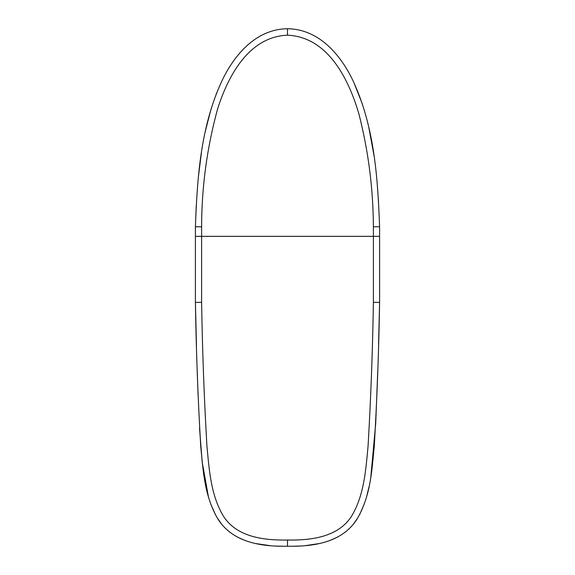 <?xml version="1.0" encoding="UTF-8"?>
<svg xmlns="http://www.w3.org/2000/svg" width="575" height="575" viewBox="0 0 575 575"><rect width="100%" height="100%" fill="white"/><g stroke="black" fill="none" stroke-linecap="round" stroke-linejoin="round"><path stroke-width="0.86" d="M196.449 344.605L195.407 302.4C196.168 350.376 197.944 398.439 200.747 446.595C203.183 470.515 204.254 495.664 217.875 518.966C233.393 543.734 264.22 546.652 287.5 546.228L287.478 546.228M286.249 546.243L285.66 546.243M282.857 546.243L275.504 546.034M270.164 545.668L255.767 543.569M245.216 540.565L237.295 537.057M230.036 532.393L225.378 528.332M221.778 524.371L216.825 517.256M195.407 302.4L201.609 302.335L201.609 226.823L195.407 226.722L195.407 302.4L196.061 302.393M215.661 515.2L210.608 503.714M208.438 496.908L202.177 462.07L199.539 428.123M198.059 394.845L197.297 372.586M379.593 226.722L373.391 226.823L373.391 302.335C372.629 350.29 370.853 398.209 368.072 446.078C365.793 469.682 364.277 494.644 351.914 515.602C338.596 537.366 310.55 540.428 287.5 540.026L287.5 546.228C310.759 546.652 341.629 543.742 357.147 518.93C370.753 495.614 371.817 470.479 374.253 446.559C377.056 398.41 378.832 350.355 379.593 302.4L379.593 226.722C377.732 177.833 374.555 127.197 353.079 80.852C341.5 56.487 320.045 29.102 287.5 28.75C254.912 29.117 233.493 56.523 221.921 80.852C200.452 127.19 197.268 177.833 195.407 226.722L196.255 205.598M198.44 176.503L201.458 152.353M205.21 131.74L211.147 108.704M216.042 94.472L221.411 81.923M353.905 82.592L362.43 104.204M368.69 126.802L374.037 155.696M377.121 182.476L378.566 202.371M373.391 302.335L378.939 302.393M379.593 302.4L378.573 343.879M377.768 370.623L375.705 423.523L370.796 477.243M369.071 486.637L366.555 496.929M364.385 503.729L359.576 514.762M357.808 517.859L353.143 524.465M349.435 528.511L345.208 532.198M337.899 536.949L329.949 540.507M319.333 543.548L305.634 545.603M299.446 546.034L292.395 546.243M290.67 546.25L288.19 546.236M201.609 226.823C201.696 186.796 207.014 147.559 217.558 109.099C227.808 76.626 248.493 36.692 287.5 35.183C328.483 37.059 349.018 80.04 358.994 114.253C368.395 151.132 373.197 188.65 373.391 226.823M379.593 236.354L195.407 236.354M287.5 540.026C264.428 540.421 236.418 537.359 223.107 515.638C210.73 494.694 209.214 469.725 206.928 446.114C204.147 398.238 202.371 350.312 201.609 302.335M287.5 28.75L287.5 35.183"/></g></svg>
